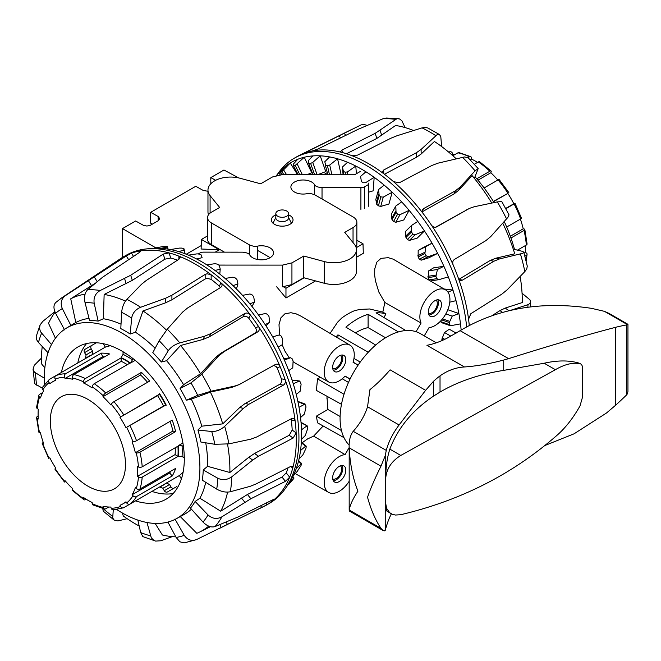 <?xml version="1.0" encoding="UTF-8"?>
<svg xmlns="http://www.w3.org/2000/svg" width="661" height="661" viewBox="0 0 661 661"><rect width="100%" height="100%" fill="white"/><g stroke="black" fill="none" stroke-linecap="round" stroke-linejoin="round"><path stroke-width="0.99" d="M270.159 257.658L257.641 250.428M316.379 416.141L341.481 430.567A66.439 38.355 -60 0 0 344.009 437.673L317.536 422.833L316.379 416.141L327.897 409.49L326.931 396.236M317.536 378.902L344.009 394.278A66.439 38.355 120 0 0 341.481 404.309L316.379 390.387L317.536 378.902L320.362 377.274M295.632 363.343L293.286 361.798M289.336 357.898L285.04 351.305L282.181 344.761M279.553 334.912L279 324.708L280.908 317.817L284.932 313.801L290.956 312.719L296.268 313.909L300.904 316.123L349.925 345.125A21.259 12.278 120 0 0 328.6 357.361A21.259 12.278 120 0 0 328.666 381.951A21.259 12.278 120 0 0 345.1 376.092L350.099 378.984M330.07 333.375L337.597 322.171L341.778 317.991A66.918 38.635 120 0 1 354.222 310.81L359.667 309.431L369.565 308.984L382.835 312.091L384.842 302.465L378.836 292.055L375.407 280.677L374.655 275.141L374.737 268.878L376.861 262.111L380.992 258.377L388.23 257.674L393.146 259.145L445.597 289.89A21.259 12.278 -60 0 1 447.34 310.827A21.259 12.278 -60 0 1 429.03 327.633L424.271 335.879M302.06 442.804L307.704 438.838L313.628 436.136L323.163 425.99M326.914 398.319L326.914 397.831M215.246 252.147L219.328 249.792L201.118 248.999L201.407 239.447L207.554 235.894M356.188 247.726L363.013 243.785L363.302 253.337L356.453 257.294M315.553 280.908L285.965 297.987L276.686 286.8M201.217 245.578L186.237 254.229M275.827 213.619L275.827 217.965A6.379 3.685 0 0 0 282.206 221.642A6.379 3.685 0 0 0 288.584 217.965L288.584 213.619A6.379 3.685 0 0 0 284.651 210.223A6.379 3.685 0 0 0 277.703 211.016A6.379 3.685 0 0 0 275.827 213.619A6.379 3.685 0 0 0 282.206 217.304A6.379 3.685 0 0 0 288.584 213.619M219.328 249.792L201.407 239.447M283.412 286.791L285.965 288.262L304.068 277.818M363.013 243.785L356.866 240.232M285.965 288.262L285.965 297.987M152.319 224.162L150.667 223.17L150.667 212.321L158.186 216.511L159.739 218.626L158.186 220.774L150.221 225.343L146.907 226.037L143.594 225.409L135.637 220.997L122.483 228.599L155.872 247.875M207.967 191.26L203.282 190.467L195.763 186.286L150.667 212.321M210.801 183.783L210.801 177.602L215.651 180.304M210.801 177.602L223.955 170.009L238.646 177.908M122.483 257.41L122.483 228.599M382.835 312.091L385.974 313.942A66.811 38.569 120 0 0 376.051 312.843L405.854 330.55A66.439 38.355 -60 0 0 398.434 331.921L368.103 314.322A66.811 38.569 120 0 0 345.893 327.154L375.696 345.05A66.439 38.355 120 0 0 368.276 352.247L337.945 334.846A66.811 38.569 120 0 0 336.077 336.928M368.103 314.322L368.103 327.616A51.128 29.522 120 0 0 355.494 332.913M333.309 370.218A9.262 5.346 120 0 0 342.778 357.981A9.262 5.346 120 0 0 342.092 355.007M340.398 355.354A7.668 4.429 -60 0 1 341.646 358.634A7.668 4.429 -60 0 1 338.531 366.103A7.668 4.429 -60 0 1 332.756 368.582M345.81 359.7A9.304 5.371 -60 0 1 341.729 369.086A9.304 5.371 -60 0 1 334.549 371.54A9.304 5.371 -60 0 1 334.582 360.815A9.304 5.371 -60 0 1 343.852 355.428A9.304 5.371 -60 0 1 345.81 359.7M437.764 299.772A9.262 5.346 -60 0 1 436.524 309.199A9.262 5.346 -60 0 1 428.981 314.983M428.427 313.347A7.668 4.429 120 0 0 435.731 308.745A7.668 4.429 120 0 0 436.07 300.119M428.328 312.058A9.304 5.371 -60 0 1 432.368 302.721A9.304 5.371 -60 0 1 439.524 300.193A9.304 5.371 -60 0 1 439.557 310.951A9.304 5.371 -60 0 1 430.22 316.305A9.304 5.371 -60 0 1 428.328 312.058M342.092 465.484A9.262 5.346 -60 0 1 342.778 468.451A9.262 5.346 -60 0 1 333.309 480.696M332.756 479.051A7.668 4.429 120 0 0 338.531 476.573A7.668 4.429 120 0 0 341.646 469.103A7.668 4.429 120 0 0 340.398 465.823M345.81 470.178A9.304 5.371 -60 0 1 341.729 479.555A9.304 5.371 -60 0 1 334.549 482.009A9.304 5.371 -60 0 1 334.582 471.285A9.304 5.371 -60 0 1 343.852 465.898A9.304 5.371 -60 0 1 345.81 470.178M337.945 334.846L337.945 338.035M385.974 313.942L383.909 317.511M385.57 337.763L368.103 327.616M360.253 362.063L353.966 358.46M358.13 365.095L353.114 362.129M349.182 481.233A21.259 12.278 -60 0 1 328.666 492.42A21.259 12.278 -60 0 1 326.741 471.524A21.259 12.278 -60 0 1 345.1 454.603L313.628 436.136M345.1 454.603L349.182 447.53M340.109 416.496L327.897 409.49M358.072 365.169L353.073 362.286A21.259 12.278 120 0 0 349.925 345.125M350.057 379.067L344.984 376.216M348.496 382.422L342.224 378.778M416.058 331.698L421.065 323.031L384.842 302.465M421.065 323.031A21.259 12.278 -60 0 1 426.535 298.673A21.259 12.278 -60 0 1 445.597 289.89M288.584 214.858A10.832 6.255 180 0 1 289.865 215.494A10.832 6.255 180 0 1 293.038 219.915A10.832 6.255 180 0 1 282.206 226.169A10.832 6.255 180 0 1 271.382 219.915A10.832 6.255 180 0 1 275.827 214.858M356.453 249.718L356.453 271.415A22.623 13.063 180 0 1 324.27 283.255L303.763 277.736L303.763 256.038L324.27 261.558A22.623 13.063 0 0 0 356.453 249.718A22.623 13.063 0 0 0 354.329 244.198L344.769 232.358L353.04 227.582A13.055 7.535 0 0 0 356.866 222.253A13.055 7.535 0 0 0 353.04 216.924L314.834 194.863C311.348 193.475 308.662 193.103 306.778 193.731A12.187 7.04 180 0 1 290.89 187.03A12.187 7.04 180 0 1 300.978 180.098A12.187 7.04 180 0 1 314.545 184.634C315.231 186.253 317.726 187.27 322.031 187.666L360.906 187.691A5.081 2.933 0 0 0 364.5 186.832L368.293 184.642A1.892 1.091 0 0 0 368.846 183.865A1.892 1.091 0 0 0 368.293 183.097M303.763 277.736L291.939 284.56L282.536 286.808L282.536 265.111L291.939 262.863L303.763 256.038M218.783 265.078L282.536 265.111M360.592 171.298L354.602 174.76L281.883 174.719L272.481 176.966L260.657 183.799L240.15 178.28A22.623 13.063 0 0 0 207.967 190.112A22.623 13.063 0 0 0 210.091 195.631L219.65 207.471L211.38 212.247A13.055 7.535 0 0 0 207.554 217.576A13.055 7.535 0 0 0 211.38 222.906L249.585 244.967C253.072 246.355 255.749 246.727 257.641 246.099A12.187 7.04 180 0 1 273.53 252.799A12.187 7.04 180 0 1 263.442 259.732A12.187 7.04 180 0 1 249.875 255.196C249.189 253.576 246.693 252.56 242.389 252.163L203.514 252.138A5.081 2.933 0 0 0 199.919 252.998L198.432 253.857M224.451 252.155L211.38 244.603A13.055 7.535 180 0 1 207.554 239.274L207.554 217.576M208.529 214.709A22.623 13.063 180 0 1 207.967 211.809L207.967 190.112M356.866 222.253L356.866 243.95A13.055 7.535 180 0 1 355.882 246.817M306.935 174.735L311.728 172.736L304.258 157.244L295.269 165.366A137.984 79.667 -120 0 0 293.872 165.787L293.31 164.126L297.714 159.301A141.115 81.477 60 0 1 304.258 157.244A141.115 81.477 60 0 1 312.843 155.922A141.115 81.477 60 0 1 320.205 155.831L312.752 162.416L310.629 163.399A137.984 79.667 -120 0 0 309.067 163.399L308.224 160.78L312.843 155.922M317.553 174.744L325.766 171.612L320.205 155.831A141.115 81.477 60 0 1 329.649 156.921A141.115 81.477 60 0 1 337.573 158.797L329.715 165.043L327.459 165.713A137.984 79.667 -120 0 0 325.774 165.3L324.782 161.755L329.649 156.921M368.846 192.136L373.176 190.822L374.176 177.33L365.583 182.709L363.178 182.758A137.984 79.667 -120 0 0 361.435 181.56L360.559 176.388L365.938 171.794A141.115 81.477 60 0 1 374.176 177.33A141.115 81.477 60 0 1 384.19 185.146A141.115 81.477 60 0 1 392.163 192.268L383.264 197.135L380.86 196.895A137.984 79.667 -120 0 0 379.166 195.375L378.555 189.542L384.19 185.146M378.555 189.542L375.82 199.498L376.72 204.29A124.863 72.09 60 0 1 378.414 205.819L380.719 206.43L388.941 204.026L392.163 192.268A141.115 81.477 60 0 1 401.681 201.894A141.115 81.477 60 0 1 409.118 210.355L399.979 214.685L397.608 214.189A137.984 79.667 -120 0 0 396.038 212.388L395.799 206.042L401.681 201.894M395.799 206.042L391.279 214.189L391.99 219.683A124.863 72.09 60 0 1 393.559 221.493L395.757 222.294L403.78 219.973L409.118 210.355A141.115 81.477 60 0 1 417.818 221.452A141.115 81.477 60 0 1 424.461 230.962L415.149 234.754L412.861 234.044A137.984 79.667 -120 0 0 411.456 232.019L411.712 225.318L417.818 221.452M411.712 225.318L405.565 231.375L405.945 237.448A124.863 72.09 60 0 1 407.35 239.472L409.407 240.414L417.198 238.125L424.461 230.962A141.115 81.477 60 0 1 432.046 243.157A141.115 81.477 60 0 1 437.681 253.403L428.262 256.666L426.097 255.782A137.984 79.667 -120 0 0 424.907 253.601L425.75 246.71L432.046 243.157L423.098 247.611L418.173 250.478L418.124 256.98A124.863 72.09 60 0 1 419.305 259.162L421.181 260.178L428.733 257.848L437.681 253.403A141.115 81.477 60 0 1 443.886 266.276A141.115 81.477 60 0 1 448.315 276.901L438.871 279.661L430.699 280.925M438.871 279.661L436.863 278.661A137.984 79.667 -120 0 0 435.938 276.405L437.433 269.498L443.886 266.276L433.566 267.87L428.692 270.845L428.105 277.612A124.863 72.09 60 0 1 429.03 279.867L429.187 280.181M440.474 321.172A124.863 72.09 60 0 1 440.523 321.543L441.738 322.485M284.767 166.944A141.115 81.477 60 0 1 290.27 163.003L281.892 171.563A137.984 79.667 -120 0 0 280.718 172.389L280.553 171.67L284.767 166.944A141.115 81.477 60 0 0 278.727 172.893L276.538 175.363M298.185 174.727L293.459 165.713M313.058 174.735L308.58 163.118M327.881 174.744L325.245 164.812M347.521 171.885L345.174 172.24A137.984 79.667 -120 0 0 343.431 171.422L342.431 167.018L347.546 162.276A141.115 81.477 60 0 1 355.775 166.043L347.521 171.885L347.769 174.752M448.001 292.187L452.942 290.022A141.115 81.477 60 0 1 456.007 300.656L449.777 302.193M451.223 325.79L449.629 324.716A137.984 79.667 -120 0 0 449.298 322.535L452.24 316.132L458.891 313.578A141.115 81.477 60 0 1 460.494 323.865L450.438 325.757L441.143 322.51M456.148 333.103L449.306 329.236L444.506 332.533L441.903 339.06A124.863 72.09 60 0 1 441.912 340.622M460.494 323.865A141.115 81.477 60 0 1 461.138 330.037M447.811 309.712L458.891 313.578A141.115 81.477 60 0 0 456.007 300.656M444.076 288.989L452.942 290.022A141.115 81.477 60 0 0 448.315 276.901M356.419 173.703L355.775 166.043A141.115 81.477 60 0 1 365.938 171.794M341.043 174.33L337.573 158.797A141.115 81.477 60 0 1 347.546 162.276M297.566 174.727L290.27 163.003A141.115 81.477 60 0 1 297.714 159.301M278.727 172.893L280.206 174.785M444.506 332.533L450.876 336.135M445.82 313.892L452.24 316.132M428.692 270.845L437.433 269.498M418.173 250.478L425.75 246.71M343.084 174.752L342.431 167.018M405.086 127.581L401.847 120.74L399.517 118.922L396.98 118.674L375.184 133.315L341.828 150.154L340.564 151.625L341.704 152.377A143.239 82.699 60 0 1 351.487 155.5A143.239 82.699 60 0 1 383.744 173.736A143.239 82.699 60 0 1 393.568 181.701L399.418 182.717L431.972 165.432L438.069 163.143L464.493 156.954L468.145 157.756L478.2 168.572L475.085 170.852L460.221 187.005L455.479 190.748L423.511 208.669L422.362 210.033L422.28 211.685L423.18 213.594A143.239 82.699 60 0 1 431.344 225.013C432.938 227.062 434.674 227.698 436.566 226.921L469.574 208.331L474.325 206.719L497.295 201.911L501.79 201.564L509.044 214.866L507.888 217.378L490.66 236.671L485.802 240.687L454.33 259.492C452.711 260.765 452.322 262.615 453.182 265.044A143.239 82.699 60 0 1 458.28 277.95L459.312 279.628L460.791 280.446L462.485 280.124L493.916 261.219L499.46 258.947L522.768 253.295L523.809 252.254L522.859 251.453L513.258 249.123M474.358 178.363L478.192 168.572M511.407 310.067L527.965 304.663L529.965 303.49L530.659 301.887L529.948 299.813L522.066 293.236M277.24 174.578L278.38 172.959A143.239 82.699 60 0 1 294.401 158.144L297.029 156.624A143.239 82.699 60 0 1 299.73 155.178A143.239 82.699 60 0 1 304.324 153.195A143.239 82.699 60 0 1 312.364 150.939L317.966 148.989L358.146 129.292L382.959 118.765L386.189 118.03L398.376 118.608M367.169 125.425L363.823 124.408L361.08 124.896L303.548 153.435M527.28 266.16L526.759 268.969L524.834 271.597L507.161 289.807L502.079 293.963L470.855 313.686L468.566 319.205A143.239 82.699 60 0 1 469.269 325.377M312.364 150.939A143.239 82.699 60 0 1 341.704 152.377M393.568 181.701A143.239 82.699 60 0 1 423.18 213.594M431.344 225.013A143.239 82.699 60 0 1 453.182 265.044M458.28 277.95A143.239 82.699 60 0 1 468.566 319.205M492.536 315.314L499.972 310.596L505.211 308.092L522.273 302.564A133.291 76.957 60 0 0 520.133 276.463M458.99 279.264L490.165 260.508L495.717 258.236L514.745 253.807A133.291 76.957 60 0 0 502.765 223.211M435.574 227.252L469.574 208.331M413.579 130.498A133.291 76.957 60 0 0 395.617 125.483L376.836 138.43L346.48 153.749M475.036 176.817A110.023 63.522 60 0 1 494.056 202.588M504.244 221.559A110.023 63.522 60 0 1 514.498 249.412M491.792 203.059A133.291 76.957 60 0 0 472.111 175.644L458.651 190.294L453.909 194.037L422.296 211.751M294.401 158.144A143.239 82.699 60 0 1 399.318 190.963A143.239 82.699 60 0 1 466.633 326.815M384.413 174.24L416.389 157.359L421.156 153.996L434.417 141.495A133.291 76.957 60 0 1 456.181 158.772M441.631 146.552L440.788 136.554L439.507 134.563L437.144 134.637L421.115 149.403L416.347 152.765L383.719 169.993L382.496 171.728L383.744 173.736L383.719 169.993M351.487 155.5L357.469 155.153L390.742 138.289L396.98 135.761L422.04 127.87L425.395 127.416L427.832 127.986L439.507 134.563M305.919 448.505L302.895 454.859L299.02 458.998A141.115 81.477 -120 0 0 300.54 450.496L305.638 446.183L306.233 446.687A137.984 79.667 60 0 1 305.919 448.505M301.309 442.746L306.233 446.687M300.962 465.625L297.194 471.475L293.253 475.862A141.115 81.477 -120 0 0 296.235 468.682L301.209 463.84L301.581 464.088A137.984 79.667 60 0 1 300.962 465.625M298.524 461.089L301.581 464.088M297.913 401.657L305.655 404.953A137.984 79.667 60 0 1 305.985 407.135L304.415 414.034L300.54 417.57A141.115 81.477 -120 0 0 299.02 407.308L305.076 404.003L297.863 401.392M174.967 519.042L184.245 535.327C187.509 540.087 191.698 541.45 196.813 539.434L263.929 506.417A143.239 82.699 -120 0 0 266.639 504.971L269.267 503.451A143.239 82.699 -120 0 0 285.288 488.628L288.122 484.62A141.115 81.477 -120 0 0 288.717 483.753L293.823 478.366A137.984 79.667 60 0 1 292.906 479.564L288.634 484.546M292.633 477.102L293.823 478.366M292.079 380.125L299.136 381.042L300.449 382.05A137.984 79.667 60 0 1 301.094 384.305L300.185 391.205L296.235 394.41A141.115 81.477 -120 0 0 293.253 383.785L299.516 380.984L292.038 380.009M290.617 357.733L283.759 358.659L290.617 357.733L292.162 358.807A137.984 79.667 60 0 1 293.096 361.063L292.782 367.789L288.717 370.664A141.115 81.477 -120 0 0 284.37 360.03L290.617 357.733M279.314 334.945L281.082 336.019A137.984 79.667 60 0 1 282.272 338.201L282.462 344.588L278.24 347.132A141.115 81.477 -120 0 0 272.671 336.862L279.314 334.945M265.623 313.446L267.581 314.471A137.984 79.667 60 0 1 268.994 316.495L269.572 322.386L265.16 324.617A141.115 81.477 -120 0 0 258.558 315.049L265.623 313.446M249.998 293.971L252.122 294.889A137.984 79.667 60 0 1 253.7 296.69L254.551 301.945L249.916 303.886A141.115 81.477 -120 0 0 242.521 295.351L249.998 293.971M232.969 277.19L235.233 277.934A137.984 79.667 60 0 1 236.927 279.454L237.919 283.949L233.044 285.643A141.115 81.477 -120 0 0 225.087 278.438L232.969 277.19M215.131 263.656L217.486 264.202A137.984 79.667 60 0 1 219.237 265.383L220.229 269.019L215.098 270.514A141.115 81.477 -120 0 0 206.86 264.879L215.131 263.656M197.077 253.849L199.482 254.138A137.984 79.667 60 0 1 201.225 254.948L202.092 257.666L196.697 259.013A141.115 81.477 -120 0 0 188.468 255.138L197.077 253.849M179.437 248.09L181.841 248.106A137.984 79.667 60 0 1 183.527 248.511L184.122 250.279L178.47 251.527A141.115 81.477 -120 0 0 170.521 249.544L179.437 248.09M162.796 246.578L165.159 246.297A137.984 79.667 60 0 1 166.721 246.28L166.936 247.098L161.044 248.313A141.115 81.477 -120 0 0 153.641 248.296L162.796 246.578M151.724 248.222L148.816 248.71M153.641 248.296A141.115 81.477 -120 0 0 151.757 248.437L146.874 248.883A143.239 82.699 -120 0 0 126.028 255.353L123.392 256.865A143.239 82.699 -120 0 0 120.789 258.484L61.878 297.739A138.703 80.08 -120 0 1 65.637 295.484C61.225 298.797 60.118 303.159 62.316 308.563L70.876 325.46A110.106 63.572 -120 0 0 69.76 326.104L66.414 328.129A110.023 63.522 -120 0 0 44.485 384.372M170.521 249.544A141.115 81.477 -120 0 0 161.044 248.313M188.468 255.138A141.115 81.477 -120 0 0 178.47 251.527M206.86 264.879A141.115 81.477 -120 0 0 196.697 259.013M225.087 278.438A141.115 81.477 -120 0 0 215.098 270.514M242.521 295.351A141.115 81.477 -120 0 0 233.044 285.643M258.558 315.049A141.115 81.477 -120 0 0 249.916 303.886M272.671 336.862A141.115 81.477 -120 0 0 265.16 324.617M284.37 360.03A141.115 81.477 -120 0 0 278.24 347.132M293.253 383.785A141.115 81.477 -120 0 0 288.717 370.664M299.02 407.308A141.115 81.477 -120 0 0 296.235 394.41M300.54 450.496A141.115 81.477 -120 0 0 301.474 439.35A141.115 81.477 -120 0 0 301.474 429.799A141.115 81.477 -120 0 0 300.54 417.57M296.235 468.682A141.115 81.477 -120 0 0 299.02 458.998M288.717 483.753A141.115 81.477 -120 0 0 293.253 475.862M167.597 249.032L166.936 247.098M184.857 253.692L184.122 250.279M219.799 274.092L220.229 269.019M236.464 289.006L237.919 283.949M251.981 306.423L254.551 301.945M265.953 325.832L269.572 322.386M301.474 429.799L306.778 426.031L307.605 426.75A137.984 79.667 60 0 1 307.613 428.782L305.324 435.492L301.474 439.35M301.052 422.726L307.299 425.94L301.019 422.321M173.157 493.519A88.5 51.095 60 0 1 151.931 491.412M77.783 362.988A88.5 51.095 60 0 1 86.574 343.546M61.366 372.465A87.963 50.79 60 0 1 77.436 347.24A87.963 50.79 60 0 1 145.453 369.929A87.963 50.79 60 0 1 184.303 458.924A87.963 50.79 60 0 1 165.39 499.584A87.963 50.79 60 0 1 135.505 500.889M266.639 504.971A143.239 82.699 -120 0 0 266.837 504.855A143.239 82.699 -120 0 0 273.547 500.121A143.239 82.699 -120 0 0 289.675 477.176A143.239 82.699 -120 0 0 292.773 467.955A143.239 82.699 -120 0 0 296.219 444.192A143.239 82.699 -120 0 0 296.145 432.856A143.239 82.699 -120 0 0 295.103 420.743A143.239 82.699 -120 0 0 285.131 379.554A143.239 82.699 -120 0 0 280.124 366.64A143.239 82.699 -120 0 0 258.534 326.484A143.239 82.699 -120 0 0 250.42 315.008C248.718 313.083 246.842 312.579 244.818 313.496L210.892 333.582L204.637 336.193L179.817 342.902C174.669 344.513 170.819 347.108 168.274 350.677L161.383 362.013A110.106 63.572 -120 0 0 152.807 352.652L159.136 340.704L167.274 329.219L182.585 312.124L187.493 308.051L220.832 287.32L221.997 285.924L222.013 284.412L220.948 282.834A143.239 82.699 -120 0 0 211.148 274.769A143.239 82.699 -120 0 0 178.883 256.146A143.239 82.699 -120 0 0 169.084 252.89L163.242 254.072L130.704 275.257L100.224 290.51C95.415 293.302 93.399 297.533 94.176 303.201L98.167 321.106A110.106 63.572 -120 0 0 89.582 320.56L85.038 302.622C83.914 296.929 84.798 292.625 87.682 289.716L102.562 277.256L139.264 252.552L140.553 251.163L139.603 251.023A143.239 82.699 -120 0 0 131.498 253.146L126.301 255.947L65.637 295.484M290.658 466.476L292.773 467.955L292.468 466.385L290.394 466.6L255.799 484.083L250.18 486.322L230.334 491.743C226.012 492.627 221.476 491.759 216.725 489.123L202.283 480.175A110.106 63.572 -120 0 0 203.266 469.954L207.587 466.327L229.854 472.491L248.767 457.313L254.535 453.471L289.196 435.285L292.195 430.088A137.695 79.494 -120 0 0 291.319 419.975L295.103 420.743L294.476 419.14L293.228 418.363L291.46 418.677L256.807 436.954L250.891 439.152L228.921 443.862L214.833 444.291L200.845 442.002A110.106 63.572 -120 0 0 197.945 430.005L201.812 426.171L222.724 423.875L239.67 407.581L245.132 403.499L279.586 384.405C281.412 383.116 281.999 381.24 281.346 378.786A137.695 79.494 -120 0 0 277.166 368.003L280.124 366.64C278.942 364.393 277.347 363.69 275.34 364.517L239.389 384.504L234.787 386.049L211.049 391.221L197.697 395.319L186.385 400.202A110.106 63.572 -120 0 0 180.098 388.511L190.996 382.859L201.861 374.134L218.634 356.006L223.79 351.85L257.773 331.847C259.517 330.525 259.773 328.74 258.534 326.484L255.576 327.856A137.695 79.494 -120 0 0 248.809 318.263C247.098 316.338 245.231 315.826 243.207 316.743L209.281 336.829L203.034 339.432L180.577 345.488L166.605 360.691L161.383 362.013M64.588 329.889L55.615 313.289C53.169 308.051 53.442 304.275 56.449 301.961M197.945 430.005L211.735 431.509C216.279 431.65 220.592 429.923 224.674 426.337L243.438 408.341L248.891 404.259L283.346 385.165C285.18 383.876 285.775 382.008 285.131 379.554L281.346 378.786M48.046 352.751L38.478 342.472L36.553 339.63L36.19 336.523L40.123 324.857L39.495 328.178L40.453 331.673L51.475 344.571M203.266 469.954L217.766 478.233C222.567 480.464 227.235 479.985 231.771 476.804L252.7 460.064L258.476 456.222L293.137 438.036L296.145 432.856L292.195 430.088M42.213 388.09L34.628 383.628L33.05 369.144L34.331 372.093L44.304 378.15M274.051 499.443L273.547 500.121C274.513 499.229 274.1 499.187 272.315 500.005L238.067 516.968L215.048 526.577C211.198 527.701 207.199 526.206 203.034 522.083L190.442 508.127A110.106 63.572 -120 0 0 195.135 501.443L208.041 514.96C212.388 518.819 217.015 519.439 221.914 516.811L250.874 498.749L285.445 481.332L289.675 477.176L286.238 472.888A137.695 79.494 -120 0 0 288.047 467.781M196.135 539.731L184.072 542.921L179.883 541.797L176.148 537.451L167.919 522.066M113.271 509.829L112.709 517.993L114.155 520.1L117.856 520.951L127.152 518.695M146.973 522.496L151.311 537.831L153.873 540.376L155.632 541.095L142.801 536.583L140.702 532.576L137.835 520.075M54.863 311.67L42.825 321.345L40.123 324.857M41.412 358.138L34.331 365.269L33.05 369.144M196.135 539.723L196.813 539.434M114.031 520.009L103.207 511.11L102.786 508.565M155.632 541.095L160.805 540.764L172.323 536.633M248.809 318.263L250.42 315.008A143.239 82.699 -120 0 0 220.948 282.834L219.328 286.097A137.695 79.494 -120 0 0 211.148 279.363L207.108 278.347L205.166 279L171.91 299.797L165.671 302.771L142.991 310.951L135.497 332.243L130.184 334.036A110.106 63.572 -120 0 0 120.789 328.616L121.649 312.314C122.178 307.076 123.921 302.755 126.887 299.359L141.528 284.263L146.296 280.438L178.916 259.269L180.131 257.559L178.883 256.146L178.883 259.294M177.47 260.203A137.695 79.494 -120 0 0 170.695 258.021L169.084 252.89A143.239 82.699 -120 0 0 139.603 251.023L139.934 252.056M133.497 256.385L131.498 253.146A143.239 82.699 -120 0 0 123.392 256.865M220.22 528.048L266.837 504.855L266.036 503.112M291.319 419.975L291.022 418.909M277.166 368.003L275.976 366.343L273.547 365.516M42.254 346.529A133.291 76.957 -120 0 0 41.42 363.699L44.841 367.88M239.389 384.504L231.846 387.404L210.388 392.072L191.326 399.153L186.385 400.202M55.078 312.199A133.291 76.957 -120 0 0 48.542 323.312L55.425 338.234M95.415 283.181L70.727 298.813L75.825 322.51L70.876 325.46M116.766 509.557A110.023 63.522 -120 0 0 176.429 518.678A110.023 63.522 -120 0 0 199.903 467.93A110.023 63.522 -120 0 0 151.435 356.742A110.023 63.522 -120 0 0 66.414 328.129M207.587 466.327A110.213 63.63 -120 0 0 207.62 463.625A110.213 63.63 -120 0 0 205.728 442.796M201.812 426.171A110.213 63.63 -120 0 0 191.326 399.153M180.098 388.511L183.568 384.71A110.213 63.63 -120 0 0 166.605 360.691M155.128 348.256A110.213 63.63 -120 0 0 135.497 332.243M121.021 324.196A110.213 63.63 -120 0 0 103.38 318.742L98.167 321.106M89.037 318.387A110.213 63.63 -120 0 0 75.825 322.51M176.429 518.678L184.113 514.465A110.213 63.63 -120 0 0 191.409 509.21M195.135 501.443L199.895 498.229A110.213 63.63 -120 0 0 205.72 482.307M220.377 287.601L219.328 286.097M166.456 330.153A133.291 76.957 -120 0 0 142.991 310.951M183.568 384.71L200.539 373.762L215.693 357.37L220.848 353.205L254.832 333.21C256.575 331.888 256.823 330.103 255.576 327.856M200.539 373.762A133.291 76.957 -120 0 0 180.577 345.488M222.724 423.875A133.291 76.957 -120 0 0 210.388 392.072M229.854 472.491A133.291 76.957 -120 0 0 227.533 444.118M199.895 498.229L220.683 511.201L247.445 494.486L282.016 477.068L286.238 472.888M220.683 511.201A133.291 76.957 -120 0 0 227.599 492.106M180.065 516.373L196.813 533.311A133.291 76.957 -120 0 0 199.762 531.981A133.291 76.957 -120 0 0 208.702 526.131M155.145 523.421L162.366 534.997A133.291 76.957 -120 0 0 175.826 536.848M122.459 513.052L123.293 515.977A133.291 76.957 -120 0 0 139.198 526.016M85.087 294.162A133.291 76.957 -120 0 0 70.727 298.813M170.695 258.021L164.853 259.178L132.316 280.363L104.141 294.442L103.38 318.742M285.288 488.628A143.239 82.699 -120 0 0 298.846 442.672A143.239 82.699 -120 0 0 250.032 309.546A143.239 82.699 -120 0 0 146.874 248.883M125.466 301.135A133.291 76.957 -120 0 0 104.141 294.442M211.148 279.363L211.148 274.769L207.108 273.77L205.166 274.431L171.91 295.219L165.671 298.202L140.611 307.282C135.546 309.472 132.564 313.074 131.663 318.098L130.184 334.036M172.215 475.97L136.513 496.576A2.661 2.066 -148.8 0 1 132.96 495.7L132.126 494.725A70.421 40.66 -120 0 0 135.356 487.587L136.257 488.429A2.661 1.925 18.1 0 0 139.925 489.033L175.628 468.426A74.412 42.965 60 0 1 172.215 475.97L169.712 473.028A70.421 40.66 -120 0 0 170.695 471.268M132.126 494.725L169.712 473.028M126.689 502.922A2.661 2.165 51.6 0 0 130.01 504.062L165.713 483.455A74.412 42.965 60 0 1 162.689 485.505A74.412 42.965 60 0 1 159.408 487.091L123.698 507.706A2.661 2.165 -111.6 0 1 123.467 507.822A2.661 2.165 -111.6 0 1 120.608 506.433L120.005 505.252A70.421 40.66 -120 0 0 123.111 503.748A70.421 40.66 -120 0 0 125.97 501.806L126.689 502.922A71.752 41.428 60 0 0 132.96 495.7M108.776 507.02L105.727 508.78A2.661 1.925 -78.1 0 1 104.612 508.987A2.661 1.925 -78.1 0 1 103.273 507.466L102.992 506.268A70.421 40.66 -120 0 0 110.792 507.045L111.222 508.259A2.661 2.066 88.8 0 0 113.155 509.829L123.467 507.822M86.104 499.187L85.319 499.642A2.661 1.396 -56 0 1 83.997 499.774A2.661 1.396 -56 0 1 83.6 498.658L83.683 497.617A70.421 40.66 -120 0 0 92.119 502.492L92.201 503.616A2.661 1.661 115.6 0 0 92.937 504.93L104.612 508.987M65.819 481.547L65.596 481.671A2.661 0.661 -40.4 0 1 64.439 481.968A2.661 0.661 -40.4 0 1 64.58 481.332L65.018 480.613A70.421 40.66 -120 0 0 72.809 488.851L72.528 489.718A2.661 1 133.4 0 0 72.586 490.561L83.997 499.774M49.344 379.431A2.661 2.165 -128.4 0 1 49.558 379.29L55.846 375.655A2.661 2.165 68.4 0 0 55.194 379.092L55.805 380.265A70.421 40.66 -120 0 0 52.69 381.769A70.421 40.66 -120 0 0 49.831 383.711L49.112 382.603A2.661 2.165 -128.4 0 1 49.344 379.431L42.444 387.354A2.661 2.066 31.2 0 0 42.841 389.816L43.676 390.8A70.421 40.66 -120 0 0 40.445 397.939L39.553 397.096A2.661 1.925 -161.9 0 1 38.9 395.179L36.578 407.316A2.661 1.661 4.4 0 0 37.347 408.605L38.28 409.242A70.421 40.66 -120 0 0 38.28 418.983L37.347 418.537A2.661 1.396 176 0 1 36.578 417.645L38.842 432.129A2.661 1 -13.4 0 0 39.553 432.6L40.445 432.79A70.421 40.66 -120 0 0 43.676 443.655L42.841 443.671A2.661 0.661 160.4 0 1 42.213 443.481L48.633 458.263L49.831 457.85A70.421 40.66 -120 0 0 55.805 468.186L54.838 469.021L64.439 481.968M42.213 443.481A2.661 0.661 160.4 0 1 43.048 442.622L43.271 442.498M36.578 417.645A2.661 1.396 176 0 1 37.355 416.554L38.14 416.108M38.9 395.179A2.661 1.925 -161.9 0 1 39.635 394.32L42.692 392.551M85.261 358.675A74.412 42.965 60 0 1 88.277 356.618A74.412 42.965 60 0 1 91.565 355.031L55.863 375.646A74.412 42.965 -120 0 1 65.596 373.754L101.307 353.139A74.412 42.965 60 0 1 109.544 353.957L73.842 374.572A2.661 1.925 101.9 0 0 72.528 378.051L72.809 379.249A70.421 40.66 -120 0 0 65.018 378.48L64.58 377.266A2.661 2.066 -91.2 0 1 65.596 373.754M65.018 378.48L102.595 356.783L101.307 353.139M104.612 356.808A70.421 40.66 -120 0 0 102.595 356.783M83.6 381.901A2.661 1.661 -64.4 0 1 85.319 378.563L121.029 357.948A74.412 42.965 60 0 1 129.944 363.096L94.242 383.711A2.661 1.396 124 0 0 92.201 386.867L92.119 387.9A70.421 40.66 -120 0 0 83.683 383.033L83.6 381.901A71.752 41.428 60 0 0 72.528 378.051M83.683 383.033L121.269 361.327L121.029 357.948M127.284 364.632A70.421 40.66 -120 0 0 121.269 361.327M103.273 395.807A2.661 1 -46.6 0 1 105.727 392.981L141.429 372.366A74.412 42.965 60 0 1 149.667 381.067L113.965 401.681A2.661 0.661 139.6 0 0 111.222 404.193L110.792 404.904A70.421 40.66 -120 0 0 102.992 396.674L103.273 395.807A71.752 41.428 60 0 0 92.201 386.867M102.992 396.674L140.578 374.977L141.429 372.366M147.568 382.273A70.421 40.66 -120 0 0 140.578 374.977M165.713 405.119L125.97 427.675A70.421 40.66 -120 0 0 120.005 417.339L159.408 394.196A74.412 42.965 60 0 1 165.713 405.119L163.556 405.97A70.421 40.66 -120 0 0 157.591 395.633L159.408 394.196M120.005 417.339L157.591 395.633M125.97 427.675L163.556 405.97M175.628 431.6L139.925 452.215A2.661 1 166.6 0 1 136.257 452.925L135.356 452.735A70.421 40.66 -120 0 0 132.126 441.87L132.96 441.854A2.661 0.661 -19.6 0 0 136.513 440.73L172.215 420.115A74.412 42.965 60 0 1 175.628 431.6L172.942 431.038A70.421 40.66 -120 0 0 170.117 421.33M135.356 452.735L172.942 431.038M166.299 483.084L179.395 475.515A74.412 42.965 -120 0 0 183.204 471.747M178.321 456.495L182.031 456.528L184.113 457.726A2.661 1.537 -0 0 0 184.295 457.825M183.436 446.489L182.031 445.679L178.263 445.679L182.907 442.994M135.199 360.361L130.556 363.046L132.44 359.782L132.44 358.155M123.053 351.751A2.661 1.537 120 0 0 123.045 351.958L123.045 354.354L121.219 357.584M110.453 345.736A74.412 42.965 -120 0 0 105.281 347.149L92.127 354.742L92.672 351.346L91.201 348.801A2.661 2.173 -120 0 1 91.755 345.414L85.112 349.256A2.661 2.173 60 0 0 84.558 352.644L86.029 355.18L85.484 358.576M137.521 476.284A70.421 40.66 -120 0 0 137.521 466.534L138.455 466.98A2.661 1.396 -4 0 0 142.206 466.798L177.916 446.183A74.412 42.965 60 0 1 177.916 456.478L142.206 477.093A2.661 1.661 -175.6 0 1 138.455 476.912L137.521 476.284L175.107 454.586A70.421 40.66 -120 0 0 175.248 447.72M177.916 456.478L175.107 454.586M50.319 421.065A53.153 30.687 -120 0 0 73.52 474.548A53.153 30.687 -120 0 0 114.477 488.793A53.153 30.687 -120 0 0 114.477 427.419A53.153 30.687 -120 0 0 61.324 396.732A53.153 30.687 -120 0 0 50.319 421.065M159.598 486.95L162.813 488.173L164.275 490.718A2.661 2.173 60 0 0 167.489 491.933L174.132 488.099A2.661 2.173 -120 0 1 170.926 486.884L169.456 484.339L166.242 483.108A74.412 42.965 60 0 1 163.069 485.29A74.412 42.965 60 0 1 162.879 485.397M176.884 486.513L174.132 488.099M179.395 475.515L181.387 478.969M103.29 343.695L105.281 347.149M96.341 342.77L85.112 349.256M520.397 219.097A70.421 40.66 60 0 1 523.223 228.805L524.115 228.995A2.661 1 166.6 0 1 524.826 229.466A2.661 1 166.6 0 1 524.024 230.458L510.945 238.01M523.223 228.805L510.325 236.25M506.681 227.02L520.612 218.973A2.661 0.661 -19.6 0 0 521.446 218.113L515.035 203.332L505.847 208.744M493.329 201.407L507.863 193.409A70.421 40.66 60 0 1 513.837 203.745L515.035 203.332M513.837 203.745L505.69 208.446M507.863 193.409L493.511 201.696M508.821 192.574L499.229 179.627A2.661 0.661 139.6 0 0 498.063 179.916L484.133 187.964M476.746 178.776L489.826 171.224A2.661 1 -46.6 0 1 491.082 171.025A2.661 1 -46.6 0 1 491.14 171.877L490.85 172.744A70.421 40.66 60 0 1 497.849 180.048M490.85 172.744L477.953 180.189M491.082 171.025L479.671 161.821A2.661 1.396 124 0 0 478.341 161.953L474.358 164.25M467.996 157.632L469.426 156.806A2.661 1.661 -64.4 0 1 470.731 156.665A2.661 1.661 -64.4 0 1 471.467 157.971L471.541 159.103A70.421 40.66 60 0 1 477.564 162.408M471.541 159.103L470.227 159.863M470.731 156.665L459.056 152.608A2.661 1.925 101.9 0 0 457.941 152.815L452.868 155.74M449.009 152.394L449.703 151.997A2.661 2.066 -91.2 0 1 450.513 151.766A2.661 2.066 -91.2 0 1 452.446 153.335L452.876 154.55A70.421 40.66 60 0 1 454.884 154.575M452.876 154.55L452.058 155.021M525.528 245.487A70.421 40.66 60 0 1 525.379 252.353L526.321 252.981A2.661 1.661 -175.6 0 1 527.09 254.27A2.661 1.661 -175.6 0 1 526.313 255.336L524.9 256.146M517.505 250.122L526.313 245.033A2.661 1.396 -4 0 0 527.09 243.95L524.826 229.466M525.379 252.353L524.066 253.113M436.285 342.819L420.289 333.582A66.439 38.355 120 0 0 356.461 367.632A66.439 38.355 120 0 0 349.206 445.101M433.5 396.146A736.742 425.362 -60 0 1 440.028 392.072C458.023 381.488 479.258 374.25 503.723 370.375L544.177 363.236L555.372 369.697L400.797 455.454C391.502 461.221 386.47 468.864 385.71 478.366C385.702 467.616 387.082 457.866 389.833 449.125C397.988 427.816 412.547 410.151 433.5 396.146L433.5 381.29L425.601 390.337L399.095 424.982A179.701 103.752 0 0 0 386.264 450.397L385.247 455.693L380.967 466.179C375.027 478.209 370.548 488.562 367.541 497.229C370.804 509.408 375.283 519.786 380.967 528.346L383.107 530.519L384.669 530.857L386.264 526.949A179.701 103.752 180 0 1 391.37 513.812M433.5 381.29A66.439 38.355 -60 0 1 440.028 375.869L440.028 392.072M464.427 366.962L426.923 345.306A106.305 61.374 120 0 0 448.009 337.68L460.122 330.665C497.725 308.274 541.524 300.829 591.521 308.348L604.402 311.331L609.235 313.512L627.95 324.32L626.397 324.964A319.552 184.493 120 0 0 615.565 327.311C584.043 335.606 548.39 346.05 508.598 358.659L503.723 360.03C489.28 363.864 476.184 366.177 464.427 366.962C455.718 367.508 447.588 370.482 440.028 375.869M390.891 513.539L386.536 510.829L385.71 503.36L386.561 508.284L389.75 512.746L392.287 514.241L395.435 515.043L400.797 514.688C459.965 500.716 511.498 474.722 555.372 436.714C564.651 428.948 572.864 418.677 580.011 405.895L582.597 396.84L582.597 368.631C582.531 365.764 581.672 364.112 580.011 363.69C572.864 362.286 564.651 364.294 555.372 369.697M579.044 363.129L580.746 363.971L579.044 363.129C569.03 360.195 557.413 360.228 544.177 363.236M385.71 503.36L385.71 478.366M383.107 530.519L349.38 511.052L349.19 509.995C350.09 504.864 353.007 498.584 357.932 491.156C352.941 478.539 350.024 464.096 349.19 447.828C348.868 441.259 350.049 435.963 352.751 431.93A17.459 5.28 -68.3 0 1 353.247 431.336A153.658 88.714 0 0 0 367.541 406.763L369.945 389.635A106.305 61.374 120 0 0 390.089 369.83L425.601 390.337M544.631 445.613L574.07 433.806L606.476 413.018L615.565 405.284A319.552 184.493 120 0 0 626.397 395.121L627.421 393.799L627.95 391.428L627.95 324.32M380.967 466.179L349.19 447.828L349.182 447.043L349.182 510.234M158.186 216.511L158.186 220.774M324.27 283.255L324.27 261.558M291.939 284.56L291.939 262.863M257.641 259.509L257.641 246.099M249.585 254.799L249.585 244.967M211.38 244.603L211.38 222.906M210.091 213.115L210.091 195.631M368.293 206.339L368.293 184.642M364.5 208.529L364.5 186.832M360.906 209.388L360.906 187.691M322.031 199.019L322.031 187.666M314.545 194.706L314.545 184.634M353.04 242.604L353.04 227.582M440.523 321.543L449.629 324.716M429.03 279.867L436.863 278.661M421.181 260.178L428.262 256.666M419.305 259.162L426.097 255.782M409.407 240.414L415.149 234.754M407.35 239.472L412.861 234.044M395.757 222.294L399.979 214.685M393.559 221.493L397.608 214.189M380.719 206.43L383.264 197.135M378.414 205.819L380.86 196.895M345.389 174.752L345.174 172.24M331.88 174.744L329.715 165.043M329.475 174.744L327.459 165.713M317.098 174.744L312.752 162.416M314.628 174.735L310.629 163.399M302.358 174.735L297.227 164.085M299.788 174.735L295.269 165.366M286.585 174.727L283.652 170.009M283.858 174.727L281.892 171.563M282.164 174.719L280.718 172.389M343.712 174.752L343.431 171.422M376.72 204.29L379.166 195.375M391.99 219.683L396.038 212.388M405.945 237.448L411.456 232.019M418.124 256.98L424.907 253.601M428.105 277.612L435.938 276.405M441.655 319.874L449.298 322.535M441.903 339.06L443.457 339.936M442.184 337.854L444.77 339.316M442.506 318.85L449.53 321.304M427.931 276.323L435.863 275.1M417.835 255.733L424.709 252.32M405.557 236.291L411.134 230.788M391.519 218.642L395.617 211.256M376.2 203.398L378.679 194.367M343.224 174.752L342.885 170.745M312.678 174.735L308.613 163.217M297.805 174.727L293.501 165.795M281.776 174.719L280.421 172.546M382.959 118.765A138.703 80.08 60 0 1 395.443 119.377M462.485 157.277A138.703 80.08 60 0 1 475.085 170.852M497.295 201.911A138.703 80.08 60 0 1 506.59 218.948M520.455 254.039A138.703 80.08 60 0 1 524.834 271.597M527.965 304.663A138.703 80.08 60 0 1 527.883 307.249M499.972 310.596L502.418 312.273M505.211 308.092L508.912 310.637M459.197 279.504L462.485 280.124M490.165 260.508L493.916 261.219M495.717 258.236L499.46 258.947M465.559 210.322L468.467 208.909M381.744 135.472L380.1 130.366M376.836 138.43L375.184 133.315M342.621 152.617L341.828 150.154M340.415 137.868L339.101 135.761M345.596 135.307L344.265 133.183M422.23 211.346L423.511 208.669M453.909 194.037L455.479 190.748M458.651 190.294L460.221 187.005M422.04 127.87A138.703 80.08 60 0 1 435.764 135.629M421.156 153.996L421.115 149.403M416.389 157.359L416.347 152.765M168.084 249.106L167.134 246.363L168.092 249.106M185.088 253.783L184.006 248.8L185.088 253.783M168.274 350.677A129.011 74.486 -120 0 0 159.136 340.704M94.176 303.201A129.011 74.486 -120 0 0 85.038 302.622M197.697 395.319A129.011 74.486 -120 0 0 190.996 382.859M62.316 308.563A129.011 74.486 -120 0 0 55.615 313.289M214.833 444.291A129.011 74.486 -120 0 0 211.735 431.509M41.569 333.268A129.011 74.486 -120 0 0 38.478 342.472M216.725 489.123A129.011 74.486 -120 0 0 217.766 478.233M35.545 373.027A129.011 74.486 -120 0 0 36.586 385.132M203.034 522.083A129.011 74.486 -120 0 0 208.041 514.96M176.148 537.451A129.011 74.486 -120 0 0 184.245 535.327M103.24 508.673A129.011 74.486 -120 0 0 112.61 516.365M140.702 532.576A129.011 74.486 -120 0 0 150.485 535.823M179.817 342.902A138.703 80.08 -120 0 0 167.274 329.219M100.224 290.51A138.703 80.08 -120 0 0 87.682 289.716M211.049 391.221A138.703 80.08 -120 0 0 201.861 374.134M228.921 443.862A138.703 80.08 -120 0 0 224.674 426.337M230.334 491.743A138.703 80.08 -120 0 0 231.771 476.804M215.048 526.577A138.703 80.08 -120 0 0 221.914 516.811M273.547 500.121L273.15 499.633M128.589 259.641L126.301 255.947M243.207 316.743L244.818 313.496M231.846 387.404L234.787 386.049M97.217 281.685L94.416 277.157M209.281 336.829L210.892 333.582M91.507 285.668L88.566 280.917M203.034 339.432L204.637 336.193M254.832 333.21L257.773 331.847M220.848 353.205L223.79 351.85M215.693 357.37L218.634 356.006M279.586 384.405L283.346 385.165M245.132 403.499L248.891 404.259M239.67 407.581L243.438 408.341M289.196 435.285L293.137 438.036M254.535 453.471L258.476 456.222M248.767 457.313L252.7 460.064M282.016 477.068L285.445 481.332M247.445 494.486L250.874 498.749M241.405 497.973L244.834 502.236M260.748 505.731L261.599 507.565M226.285 522.074L227.401 524.487M219.857 524.669L221.187 527.569M164.853 259.178L163.242 254.072M126.218 283.751L124.615 278.645M132.316 280.363L130.704 275.257M131.663 318.098A129.011 74.486 -120 0 0 121.649 312.314M140.611 307.282A138.703 80.08 -120 0 0 126.887 299.359M165.671 302.771L165.671 298.202M171.91 299.797L171.91 295.219M205.166 279L205.166 274.431M178.272 445.679A74.412 42.965 60 0 1 178.272 456.528M159.598 393.7A74.412 42.965 60 0 1 166.242 405.201M121.161 357.618A74.412 42.965 60 0 1 130.556 363.046M88.467 356.51A74.412 42.965 60 0 1 88.657 356.403A74.412 42.965 60 0 1 92.127 354.742M85.319 378.563A74.412 42.965 -120 0 0 73.842 374.572M105.727 392.981A74.412 42.965 -120 0 0 94.242 383.711M123.698 414.811A74.412 42.965 -120 0 0 113.965 401.681M136.513 440.73A74.412 42.965 -120 0 0 130.01 425.734M142.206 466.798A74.412 42.965 -120 0 0 139.925 452.215M139.925 489.033A74.412 42.965 -120 0 0 142.206 477.093M130.01 504.062A74.412 42.965 -120 0 0 136.513 496.576M136.257 452.925A71.752 41.428 60 0 1 138.455 466.98M126.689 427.386A71.752 41.428 60 0 1 132.96 441.854M111.222 404.193A71.752 41.428 60 0 1 120.608 416.851M55.194 379.092A71.752 41.428 60 0 1 64.58 377.266M42.841 389.816A71.752 41.428 60 0 1 49.112 382.603M37.347 408.605A71.752 41.428 60 0 1 39.553 397.096M39.553 432.6A71.752 41.428 60 0 1 37.347 418.537M49.112 458.131A71.752 41.428 60 0 1 42.841 443.671M64.58 481.332A71.752 41.428 60 0 1 55.194 468.666M83.6 498.658A71.752 41.428 60 0 1 72.528 489.718M103.273 507.466A71.752 41.428 60 0 1 92.201 503.616M120.608 506.433A71.752 41.428 60 0 1 111.222 508.259M138.455 476.912A71.752 41.428 60 0 1 136.257 488.429M92.672 351.346A77.073 44.494 -120 0 0 86.029 355.18M84.558 352.644L91.201 348.801M132.44 359.782A77.073 44.494 -120 0 0 123.045 354.354M123.045 351.958L127.003 354.246M182.031 456.528A77.073 44.494 -120 0 0 182.031 445.679M184.113 453.157L184.113 457.726M162.813 488.173A77.073 44.494 -120 0 0 169.456 484.339M170.926 486.884L164.275 490.718M526.313 255.336A74.412 42.965 60 0 1 525.809 259.699M524.024 230.458A74.412 42.965 60 0 1 526.313 245.033M514.109 203.976A74.412 42.965 60 0 1 520.612 218.973M498.063 179.916A74.412 42.965 60 0 1 507.805 193.053M478.341 161.953A74.412 42.965 60 0 1 489.826 171.224M457.941 152.815A74.412 42.965 60 0 1 469.426 156.806M448.579 152.038A74.412 42.965 60 0 1 449.703 151.997M389.833 449.125L400.797 455.454M385.247 530.32L385.247 455.693M503.723 370.375L503.723 360.03M349.19 509.995L380.967 528.346M604.402 311.331L627.421 324.625M460.122 330.665L508.598 358.659M367.541 406.763L399.095 424.982M353.247 431.336L386.264 450.397M615.565 405.284L615.565 327.311M626.397 395.121L626.397 324.964M327.013 172.761L323.576 174.744M275.827 217.452L273.018 223.22M288.584 217.452L291.402 223.22M328.666 492.42L295.269 473.615M328.666 381.951L295.475 363.261M368.846 205.571L368.846 183.865M312.67 174.735L308.588 163.168M297.797 174.727L293.467 165.746M281.768 174.719L280.396 172.529M527.28 266.152L523.801 252.188M530.395 306.944L530.659 301.928M351.437 129.597L299.73 155.178M301.333 442.234L306.134 446.043M298.656 460.535L301.656 463.601M292.897 476.589L294.021 478.043M55.797 302.449L61.878 297.739M199.762 531.981L210.438 526.701M123.111 503.748L126.111 502.021M52.69 381.769L55.681 380.042M526.148 261.112L527.09 254.27M450.513 151.766L448.381 151.873"/></g></svg>
